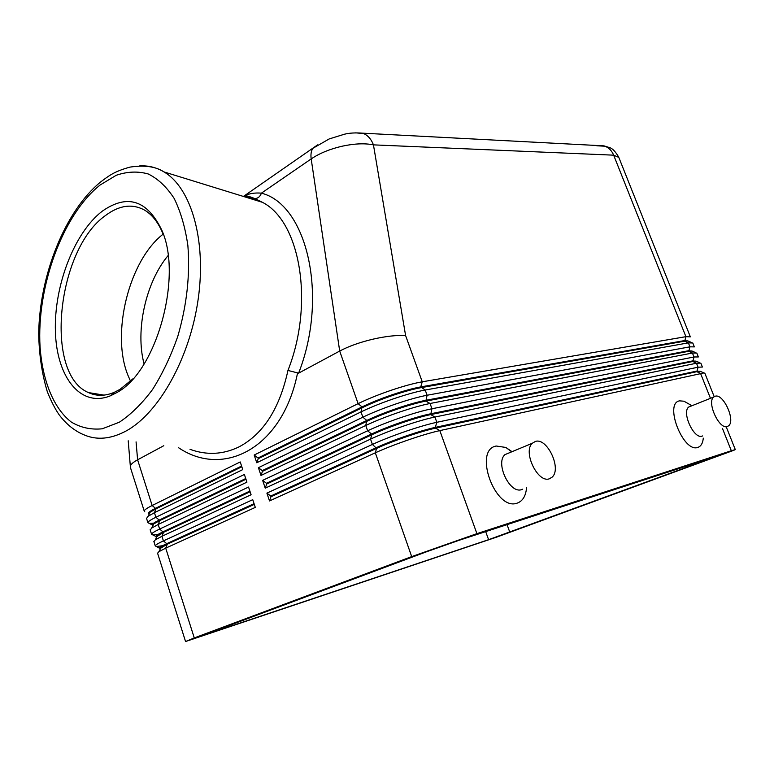 <?xml version="1.0" encoding="UTF-8"?>
<svg xmlns="http://www.w3.org/2000/svg" width="774" height="774" viewBox="0 0 774 774"><rect width="100%" height="100%" fill="white"/><g stroke="black" fill="none" stroke-linecap="round" stroke-linejoin="round"><path stroke-width="1.16" d="M168.113 255.555C145.812 282.075 135.082 330.488 144.09 363.944M130.506 467.767L130.332 466.19C130.816 464.303 133.244 462.175 137.608 459.804L136.069 441.877M722.423 428.39L731.324 450.739L735.3 449.597L733.636 450.362L496.744 537.098L185.77 641.452L194.274 637.921L165.713 548.137L255.304 507.396L252.74 499.665L163.411 540.891C158.138 543.338 155.419 545.012 155.264 545.912L156.435 546.492L162.598 545.728M157.606 553.304L158.902 551.688L165.713 548.137L167.31 544.161L159.783 548.727L159.579 548.079C159.734 547.266 162.24 545.747 167.097 543.503L254.066 503.661M159.657 548.311L156.435 546.492M153.92 541.655L155.274 539.865L161.94 536.285L251.105 494.75L248.551 487.049L159.647 529.058C154.394 531.554 151.704 533.296 151.578 534.263L152.855 534.94L158.031 534.457M150.243 530.045L151.665 528.071L158.186 524.472L246.925 482.154L244.381 474.472L155.893 517.264C150.669 519.809 147.998 521.608 147.892 522.644L149.305 523.418L153.726 523.147M155.971 536.682L155.884 536.421C156.009 535.55 158.496 533.973 163.333 531.68L249.886 491.084M152.285 525.091L152.197 524.811C152.304 523.863 154.761 522.227 159.579 519.905L245.735 478.555M146.567 518.474L148.066 516.297L154.432 512.688L242.765 469.595L240.221 461.943L152.149 505.509C146.954 508.102 144.312 509.95 144.225 511.072L144.728 511.701M148.618 513.539L148.521 513.23C148.608 512.224 151.046 510.53 155.835 508.16L241.585 466.054M702.386 367.04L698.071 367.195L436.826 422.304C428.544 424.084 418.066 427.132 405.412 431.447C392.728 435.839 381.717 440.164 372.4 444.431L266.895 493.125L269.507 500.933L375.322 452.8L411.691 556.612L476.91 533.644L439.816 430.605L703.924 372.923L704.843 373.213L714.179 396.617M269.507 500.933L270.968 496.744L376.599 448.407L375.322 452.8C384.678 448.572 395.708 444.266 408.411 439.864C421.075 435.539 431.544 432.453 439.816 430.605L435.569 428.138L696.852 371.675L700.818 371.588M698.361 356.949L694.007 356.988L431.95 408.749C423.639 410.433 413.171 413.422 400.535 417.708C387.861 422.082 376.89 426.435 367.611 430.789L262.647 480.383L265.24 488.162L370.533 439.119L372.4 444.431L376.599 448.407C385.152 444.528 395.233 440.58 406.834 436.565C418.395 432.618 427.983 429.802 435.569 428.138L435.298 427.383C427.712 429.048 418.124 431.853 406.563 435.801C394.963 439.816 384.881 443.763 376.338 447.653L270.726 496.028L266.895 493.125M694.355 346.897L689.953 346.82L427.093 395.253C418.763 396.83 408.295 399.752 395.669 404.028C383.024 408.382 372.081 412.765 362.851 417.186L258.41 467.69L260.993 475.449L365.763 425.487C375.013 421.114 385.974 416.751 398.639 412.387C411.275 408.101 421.743 405.141 430.054 403.496L692.43 353.031L696.803 353.041L698.312 356.833M690.35 336.864L685.909 336.671L422.246 381.805C413.897 383.285 403.428 386.139 390.822 390.386C378.196 394.73 367.292 399.142 358.11 403.641L254.182 455.044L256.765 462.765L361.003 411.913C370.214 407.463 381.137 403.061 393.782 398.716C406.398 394.459 416.867 391.557 425.207 390.019L688.376 342.863L692.798 342.988L694.307 346.762M688.754 341.179L684.497 340.599L420.746 386.913L422.246 381.805L405.605 335.577C396.598 335.055 385.607 336.274 372.652 339.244C359.687 342.35 348.697 346.288 339.689 351.048L298.619 373.145C328.863 296.055 306.814 204.481 261.409 193.152C254.927 192.61 249.296 193.49 244.526 195.783M265.24 488.162L266.711 484.011L371.82 434.775L370.533 439.119C379.841 434.824 390.831 430.479 403.515 426.097C416.16 421.791 426.638 418.763 434.93 417.022L696.484 363.229L700.818 363.112L702.347 366.934M696.764 361.294L692.575 360.916L430.431 413.838C422.817 415.415 413.239 418.163 401.687 422.091C390.106 426.087 380.063 430.063 371.559 434.021L371.82 434.775C380.334 430.828 390.377 426.851 401.958 422.856C413.51 418.928 423.088 416.17 430.702 414.593L692.798 361.477L695.855 361.071L699.802 362.764M260.993 475.449L262.473 471.337L367.06 421.201C375.525 417.176 385.539 413.171 397.101 409.194C408.643 405.276 418.221 402.586 425.845 401.106L688.754 351.299L691.753 350.951L695.691 352.634M692.759 351.222L688.531 350.738L425.584 400.352C417.95 401.832 408.372 404.521 396.839 408.43C385.268 412.416 375.255 416.422 366.799 420.446L262.231 470.631L258.41 467.69M256.765 462.765L258.245 458.692L362.309 407.666C370.736 403.573 380.721 399.548 392.273 395.582C403.786 391.692 413.374 389.051 421.017 387.658L684.719 341.16L687.67 340.85L691.579 342.524M700.789 371.394L696.629 371.114L435.298 427.383L436.826 422.304L434.93 417.022L430.702 414.593L431.95 408.749L430.054 403.496L425.845 401.106L427.093 395.253L425.207 390.019L420.746 386.913C413.103 388.296 403.515 390.938 392.002 394.827C380.45 398.794 370.475 402.819 362.048 406.911L258.013 457.995L254.182 455.044M509.863 452.597L504.929 454.648C495.021 463.094 509.882 494.218 521.637 489.603L522.682 489.197M526.562 487.688C525.836 495.989 522.711 501.146 517.177 503.139C495.263 511.508 472.924 449.917 496.221 446.017L505.838 447.449L511.575 451.368M549.366 478.787L552.133 477.142C561.914 468.792 547.257 437.455 535.453 441.412L532.328 443.241C522.595 451.687 537.746 483.353 549.366 478.787M702.628 435.926L702.105 436.13C693.939 439.468 681.478 412.387 688.696 407.037L691.143 406.06M703.295 438.142C702.802 443.221 701.002 446.298 697.887 447.391C683.316 453.196 663.792 403.273 679.562 400.855L683.974 401.213L688.26 403.641M715.205 396.211C723.342 393.327 735.726 420.456 728.663 425.768L727.299 426.542C719.278 429.822 706.604 402.374 713.657 397.052L715.205 396.211M116.961 392.486L110.905 395.601C80.806 408.333 56.666 377.335 55.409 331.698C53.841 286.167 74.198 232.722 102.197 211.234C127.304 193.664 147.186 199.992 161.824 230.207C182.954 276.705 156.329 371.849 116.961 392.486M161.824 230.207L163.004 233.845C158.331 222.467 152.101 214.504 144.332 209.977C132.112 203.456 119.215 205.274 105.651 215.404C57.015 249.141 43.731 374.045 88.468 392.592C96.353 396.278 104.925 396.211 114.175 392.379L119.989 389.37L133.147 378.65M163.13 234.164C128.977 260.403 110.846 333.671 127.971 375.361L130.545 381.234M244.033 196.635L254.869 198.589C257.945 198.454 260.122 196.644 261.409 193.152L311.187 158.922C319.517 153.32 329.792 149.082 342.031 146.228C354.26 143.577 364.738 143.122 373.445 144.864L613.656 155.168C611.837 150.795 608.944 147.805 604.997 146.209L596.793 145.783M355.721 132.847L363.722 133.592C368.095 135.585 371.336 139.339 373.445 144.864L405.605 335.577M253.659 198.376L262.415 202.314C300.128 221.219 314.602 303.176 287.947 370.446C279.637 408.537 263.344 434.001 239.089 446.85C223.183 454.59 206.822 455.422 190.017 449.336M459.079 540.3L717.662 455.905L488.607 539.681L212.463 632.31L205.323 634.516L209.822 632.716L426.88 551.639L459.079 540.3M139.301 165.965C148.008 165.336 156.242 167.319 163.991 171.915C155.806 166.545 144.515 164.939 130.119 167.087C113.759 171.538 108.718 175.988 100.755 181.861C65.074 210.857 39.551 275.167 38.7 333.536C39.058 354.328 41.922 373.707 47.301 391.673C51.036 401.038 55.002 408.778 59.211 414.893C66.235 424.123 74.323 430.702 83.466 434.62C96.682 440.512 111.088 439.197 126.694 430.663C159.299 412.552 190.104 357.404 198.25 298.667C206.513 239.911 191.081 187.772 163.991 171.915L262.415 202.314L254.888 198.589C245.687 195.096 247.593 196.19 244.062 195.996L243.249 196.393M287.947 370.446L298.619 373.145M163.807 445.698L137.608 459.804L152.149 505.509L156.048 508.808L150.204 512.146L148.724 513.868L148.521 513.23M411.691 556.612L194.274 637.921M262.647 480.383L266.469 483.305L371.559 434.021L367.611 430.789L365.763 425.487L366.799 420.446L362.851 417.186L361.003 411.913L362.048 406.911L358.11 403.641L339.689 351.048L311.187 158.922C310.577 154.548 311.129 151.017 312.841 148.337L329.182 138.943L344.469 134.212C349.471 132.964 355.527 132.625 362.648 133.186M258.245 458.692L258.013 457.995M262.473 471.337L262.231 470.631M266.711 484.011L266.469 483.305M270.968 496.744L270.726 496.028M731.324 450.739L476.91 533.644M241.817 466.751L156.048 508.808L154.432 512.688L155.893 517.264L159.792 520.554L153.813 523.882L152.401 525.449L152.197 524.811M245.958 479.251L159.792 520.554L158.186 524.472L159.647 529.058L163.546 532.338L156.087 537.069L155.884 536.421M250.118 491.78L163.546 532.338L161.94 536.285L163.411 540.891L167.31 544.161L254.298 504.367M690.302 336.729L618.813 157.412L613.656 155.168L685.909 336.671L684.719 341.16L688.376 342.863L689.953 346.82L688.754 351.299L692.43 353.031L694.007 356.988L692.798 361.477L696.484 363.229L698.071 367.195L696.852 371.675L700.557 373.445L710.387 398.136M100.069 185.044L116.216 175.292C127.197 171.528 137.849 171.083 148.163 173.947C158.031 178.784 166.691 186.94 174.14 198.405C180.661 211.641 185.238 227.353 187.869 245.532C190.201 274.886 186.844 305.159 177.788 336.351C170.89 356.059 162.482 373.774 152.555 389.486C142.029 403.593 130.97 414.496 119.38 422.188L102.255 428.796C91.109 429.909 80.835 427.693 71.431 422.149C53.629 408.508 42.512 380.702 40.064 346.965C36.446 287.077 62.578 214.804 100.069 185.044M178.591 447.74C223.821 478.351 282.239 447.914 297.39 373.813L297.516 373.223M246.451 195.967L245.039 196.944M317.582 144.893L244.062 195.996M488.607 539.681L485.685 531.612M212.463 632.31L212.299 631.787M708.471 459.446L708.258 458.905M509.805 532.202L507.038 524.637M130.332 466.19L128.213 440.793M185.528 641.433L157.528 553.052M155.264 545.912L153.833 541.374M151.578 534.263L150.146 529.745M147.892 522.644L146.47 518.145M144.225 511.072L130.284 467.07M699.957 371.21L703.924 372.923M511.275 451.494L505.838 447.449M691.714 405.605L683.974 401.213M110.905 395.601L114.175 392.379M88.468 392.592L104.026 395.127M618.697 157.122C615.485 151.636 612.524 148.502 609.806 147.689L603.972 145.86L362.59 133.167M713.657 397.052L688.696 407.037M504.929 454.648L532.328 443.241M735.29 449.578L726.264 426.929M150.204 512.146L148.066 516.297M152.217 524.878L149.305 523.418M153.813 523.882L151.665 528.071M155.893 536.45L152.855 534.94M157.432 535.647L155.274 539.865M161.06 547.441L158.902 551.688"/></g></svg>
